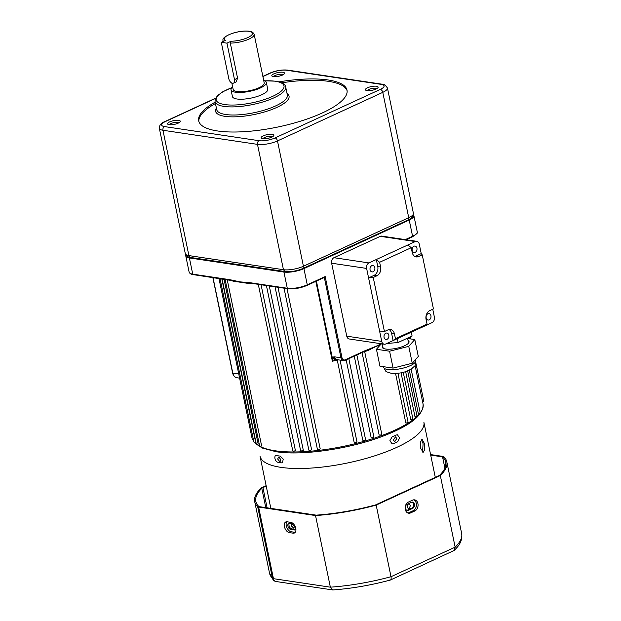 <?xml version="1.0" encoding="UTF-8"?>
<svg xmlns="http://www.w3.org/2000/svg" width="621" height="621" viewBox="0 0 621 621"><rect width="100%" height="100%" fill="white"/><g stroke="black" fill="none" stroke-linecap="round" stroke-linejoin="round"><path stroke-width="0.93" d="M393.349 440.056L395.453 436.905L396.819 438.457L394.754 441.616L393.349 440.056M277.657 458.997L278.728 457.017L280.777 459.462L279.652 461.473L277.657 458.997M278.2 457.079L278.728 457.017M356.982 441.873L340.044 360.102L356.951 441.818A1.444 0.419 168.3 0 1 356.982 441.873A1.444 0.419 168.3 0 1 356.112 442.462A1.444 0.419 168.3 0 1 354.513 442.657A1.444 0.419 168.3 0 1 354.18 442.517L337.164 359.567L332.375 361.228L332.173 357.207L334.657 356.85A4.331 3.245 98.5 0 0 337.172 359.668L343.483 360.615A4.331 3.245 98.5 0 0 344.958 360.382A0.722 0.427 65.2 0 0 345.292 359.776A3.61 2.701 -81.5 0 1 341.961 357.618L325.171 276.555L324.511 277.362L307.1 285.396A0.722 0.427 65.2 0 1 306.937 285.412A13.701 4.005 168.3 0 1 287.95 288.687A0.722 0.543 98.5 0 1 287.709 288.726L250.791 283.215A0.722 0.543 98.5 0 1 250.372 282.749L287.29 288.253L283.929 272.045L189.389 257.932A14.423 4.215 168.3 0 1 185.788 256.007A14.423 4.215 168.3 0 1 186.083 254.781M365.497 439.466A1.444 0.419 168.3 0 1 365.567 439.559A1.444 0.419 168.3 0 1 364.698 440.149A1.444 0.419 168.3 0 1 363.099 440.336A1.444 0.419 168.3 0 1 362.804 440.235L346.169 359.885M373.749 436.905A1.444 0.419 168.3 0 1 373.873 437.029A1.444 0.419 168.3 0 1 373.004 437.619A1.444 0.419 168.3 0 1 371.405 437.813A1.444 0.419 168.3 0 1 371.156 437.743L354.265 356.151M381.605 434.157A1.444 0.419 168.3 0 1 381.799 434.312A1.444 0.419 168.3 0 1 380.929 434.902A1.444 0.419 168.3 0 1 379.33 435.096A1.444 0.419 168.3 0 1 379.152 435.049L362.082 352.635A86.552 25.275 168.3 0 1 361.212 352.945M365.544 350.896A0.722 0.427 -114.8 0 0 365.707 350.873L364.721 351.331A0.722 0.427 -114.8 0 1 364.558 351.346A1.444 0.419 168.3 0 1 364.17 351.633A1.444 0.419 168.3 0 1 363.797 351.781A1.444 0.419 168.3 0 1 363.541 351.866M277.967 287.275L311.61 449.744A1.444 0.419 168.3 0 1 309.219 450.341A1.444 0.419 168.3 0 1 308.862 450.147L275.041 286.832M287.018 288.625L320.195 448.828A1.444 0.419 168.3 0 1 319.171 449.34A1.444 0.419 168.3 0 1 317.758 449.48A1.444 0.419 168.3 0 1 317.401 449.286A1.444 0.419 168.3 0 1 317.44 449.154M269.289 285.978L303.32 450.334A1.444 0.419 168.3 0 1 300.983 450.885A1.444 0.419 168.3 0 1 300.626 450.691L266.425 285.551M261.068 284.752L295.41 450.598A1.444 0.419 168.3 0 1 293.143 451.094A1.444 0.419 168.3 0 1 292.786 450.9L258.289 284.333M224.034 279.225L258.181 444.1A1.444 0.419 168.3 0 1 256.652 444.271A1.444 0.419 168.3 0 1 256.294 444.077L254.757 442.144M227.208 279.698L261.635 445.932A1.444 0.419 168.3 0 1 259.974 446.142A1.444 0.419 168.3 0 1 259.609 445.948L225.12 279.388M221.821 278.891L255.596 442.005A1.444 0.419 168.3 0 1 254.214 442.136A1.444 0.419 168.3 0 1 253.857 441.942L220.036 278.627M253.407 439.761A1.444 0.419 168.3 0 1 252.685 439.769A1.444 0.419 168.3 0 1 252.328 439.575L218.965 278.464M250.605 283.137L247.748 282.935A0.722 0.481 -85.9 0 1 248.097 283.393L233.543 281.228A0.722 0.59 104.1 0 0 233.139 280.762L230.321 280.087A0.722 0.543 -81.5 0 1 230.08 280.125L230.08 280.125A0.722 0.543 -81.5 0 1 229.661 279.652L240.156 281.88L233.131 280.754A0.722 0.52 -75.9 0 1 232.774 280.296M413.136 214.695A14.423 4.215 168.3 0 1 413.889 215.697A14.423 4.215 168.3 0 1 409.223 220.036L303.917 268.598A14.423 4.215 168.3 0 1 283.929 272.045M363.324 351.913A0.722 0.427 -114.8 0 0 363.658 351.307L377.552 345.641L369.115 349.988L369.192 349.452L365.816 350.78M247.329 282.47A0.722 0.551 92.5 0 0 247.748 282.935L240.156 281.88L250.372 282.749M409.317 370.147L418.298 413.524A1.444 0.419 168.3 0 0 420.161 412.74L411.141 369.169M405.637 371.591L414.968 416.652A1.444 0.419 168.3 0 0 416.963 415.86L407.648 370.877M401.042 372.771L410.792 419.819A1.444 0.419 168.3 0 0 412.243 419.54A1.444 0.419 168.3 0 0 412.918 419.02L403.239 372.282M395.554 373.454L405.816 422.994A1.444 0.419 168.3 0 0 407.329 422.738A1.444 0.419 168.3 0 0 408.067 422.195L397.937 373.26M380.626 344.57L369.192 349.452A0.722 0.442 -109.7 0 0 369.348 348.893M280.195 461.403L279.652 461.473M248.633 282.99L250.791 283.215M380.999 344.143L377.552 345.641L380.595 344.073M415.814 362.711L423.739 400.964A1.444 0.419 168.3 0 1 422.567 401.632M367.779 349.996L365.707 350.873A0.722 0.427 -114.8 0 0 365.878 350.291M364.17 351.633L364.721 351.331A0.722 0.427 -114.8 0 0 364.892 350.741M334.657 356.85L340.96 357.789A4.331 3.245 98.5 0 0 343.483 360.615L345.121 360.366L363.797 351.781M316.415 281.096L332.173 357.207A4.331 3.447 52.7 0 0 336.466 359.761M332.949 356.827A4.331 3.462 74.4 0 0 336.613 359.637M295.767 528.324A5.768 3.431 -114.8 0 0 290.869 522.362L287.088 521.795A5.768 3.431 -114.8 0 0 285.784 521.958A5.768 3.431 -114.8 0 0 284.697 527.64A5.768 3.431 -114.8 0 0 289.324 532.601L293.104 533.167A5.768 3.431 -114.8 0 0 294.401 533.004A5.768 3.431 -114.8 0 0 295.767 528.324M417.925 503.615A5.768 4.324 98.5 0 0 414.564 499.851A5.768 4.324 98.5 0 0 412.592 500.153L408.377 502.102A5.768 4.324 98.5 0 0 405.14 508.172A5.768 4.324 98.5 0 0 408.649 513.21A5.768 4.324 98.5 0 0 410.613 512.907L414.828 510.967A5.768 4.324 98.5 0 0 417.925 503.615M407.834 512.977A5.768 4.324 98.5 0 0 408.96 512.659L413.175 510.718A5.768 4.324 98.5 0 0 416.264 503.375A5.768 4.324 98.5 0 0 413.718 499.835M405.474 508.351A3.245 2.43 -81.5 0 1 407.213 504.213L411.428 502.273A3.245 2.43 -81.5 0 1 412.53 502.102A3.245 2.43 -81.5 0 1 414.502 504.935A3.245 2.43 -81.5 0 1 412.686 508.351L408.471 510.299A3.245 2.43 -81.5 0 1 407.36 510.47A3.245 2.43 -81.5 0 1 405.474 508.351M295.674 529.457A3.245 1.933 65.2 0 1 295.565 529.441L291.785 528.875A3.245 1.933 65.2 0 1 289.021 525.521A3.245 1.933 65.2 0 1 289.308 523.293M295.883 529.053A3.245 1.933 65.2 0 1 295.185 529.86A3.245 1.933 65.2 0 1 294.455 529.954L290.675 529.387A3.245 1.933 65.2 0 1 287.919 526.034A3.245 1.933 65.2 0 1 288.687 523.402A3.245 1.933 65.2 0 1 289.417 523.309L293.197 523.876A3.245 1.933 65.2 0 1 293.531 523.961M412.026 502.102A3.245 2.43 -81.5 0 1 413.508 505.121A3.245 2.43 -81.5 0 1 411.692 508.203L407.477 510.152A3.245 2.43 -81.5 0 1 406.879 510.322M265.788 507.629L261.79 488.339A96.946 28.31 -11.7 0 0 255.836 501.403A96.946 28.31 -11.7 0 0 258.701 506.356A4.331 1.265 168.3 0 0 259.648 506.713L316.19 515.151A96.946 28.31 -11.7 0 0 375.62 504.904L439.358 475.507A96.946 28.31 -11.7 0 0 445.692 462.086A96.946 28.31 -11.7 0 0 442.556 456.877L444.884 468.11M266.223 486.103L262.931 487.625L267.115 507.823M442.556 456.877L430.695 455.108M266.137 485.684L261.969 487.601A4.331 1.265 -11.7 0 0 260.836 488.316A98.095 28.644 -11.7 0 0 254.703 501.636A98.095 28.644 -11.7 0 0 257.676 506.72A4.331 1.265 -11.7 0 0 258.623 507.07L315.53 515.562L330.356 587.171A98.095 28.644 -11.7 0 0 391.005 576.715L455.146 547.14A98.095 28.644 -11.7 0 0 461.651 533.455C462.397 538.221 461.007 542.715 457.491 546.93L454.347 550.377L455.146 547.14L440.312 475.531A98.095 28.644 -11.7 0 0 446.817 461.853A98.095 28.644 -11.7 0 0 443.58 456.513L430.586 454.572M315.53 515.562A98.095 28.644 -11.7 0 0 376.179 505.106L391.005 576.715C391.385 579.152 390.966 580.247 389.763 579.998M376.179 505.106L440.312 475.531M261.79 488.339A4.331 1.265 168.3 0 1 262.931 487.625M254.703 501.636L269.537 573.237L273.605 580.332A4.331 4.06 -45.9 0 1 272.503 578.322L257.676 506.72M273.605 580.332A4.331 4.331 0 0 0 275.972 581.504L332.848 589.95C351.703 588.545 370.869 585.238 390.345 580.045L454.347 550.377M332.499 589.934L330.356 587.171L273.45 578.679L258.623 507.07M286.817 521.764A5.768 3.431 -114.8 0 0 286.848 527.594A5.768 3.431 -114.8 0 0 291.164 531.755L294.944 532.313A5.768 3.431 -114.8 0 0 295.216 532.344M422.528 452.072L423.103 443.728L421.426 439.715M420.448 448.028L423.235 452.267L424.795 449.433L424.446 443.611L422.086 439.334L420.409 442.175L420.448 448.028M294.432 526.313L293.849 528.254L291.319 525.847L291.862 523.93L294.432 526.313M409.2 508.467L408.377 508.591L406.972 507.031L408.276 504.011L409.092 503.879L410.458 505.432L409.2 508.467M407.097 507.458A2.383 1.785 98.6 0 0 407.655 505.005A2.383 1.785 98.6 0 0 407.539 504.601M274.948 458.484C274.637 456.466 275.142 455.48 276.454 455.535A83.672 24.429 -11.7 0 0 280.218 456.109L283.246 459.144L282.462 462.746L281.616 462.862A83.672 24.429 168.3 0 1 277.851 462.288C276.454 461.838 275.483 460.572 274.948 458.484M275.685 455.62L276.454 455.535M394.188 435.981A83.672 24.429 -11.7 0 0 396.268 435.01L397.463 434.809L399.575 437.952L397.673 441.764A83.672 24.429 168.3 0 1 395.593 442.734A83.672 24.429 168.3 0 1 393.442 443.704L392.161 443.883L389.887 440.716L392.045 436.951A83.672 24.429 -11.7 0 0 394.188 435.981M413.935 246.242A3.245 2.43 98.5 0 0 412.119 249.658A3.245 2.43 98.5 0 0 414.091 252.491A3.245 2.43 98.5 0 0 415.201 252.32A3.245 2.43 98.5 0 0 417.017 248.905A3.245 2.43 98.5 0 0 415.045 246.071A3.245 2.43 98.5 0 0 413.935 246.242M427.931 313.791A3.245 2.43 98.5 0 0 426.107 317.207A3.245 2.43 98.5 0 0 428.079 320.04A3.245 2.43 98.5 0 0 429.189 319.869A3.245 2.43 98.5 0 0 431.005 316.454A3.245 2.43 98.5 0 0 429.033 313.621A3.245 2.43 98.5 0 0 427.931 313.791M373.074 271.742A3.245 2.43 -81.5 0 1 371.963 271.913A3.245 2.43 -81.5 0 1 370 269.079A3.245 2.43 -81.5 0 1 371.816 265.664A3.245 2.43 -81.5 0 1 372.926 265.493A3.245 2.43 -81.5 0 1 374.898 268.326A3.245 2.43 -81.5 0 1 373.074 271.742M387.062 339.299A3.245 2.43 -81.5 0 1 385.959 339.47A3.245 2.43 -81.5 0 1 383.988 336.636A3.245 2.43 -81.5 0 1 385.804 333.221A3.245 2.43 -81.5 0 1 386.914 333.05A3.245 2.43 -81.5 0 1 388.886 335.883A3.245 2.43 -81.5 0 1 387.062 339.299M395.453 338.67L394.475 333.966L391.641 333.547L393.101 340.587L395.453 338.67L427.046 324.1L424.694 326.017L385.726 343.987A4.331 3.245 98.5 0 1 384.252 344.213L349.266 338.988A4.331 3.245 -81.5 0 1 346.751 336.171L331.637 263.211A4.331 3.245 -81.5 0 1 333.958 257.699L380.293 236.337A4.331 3.245 -81.5 0 1 381.775 236.104L416.753 241.328A4.331 3.245 98.5 0 0 415.278 241.553L380.293 236.337M424.694 326.017L432.061 322.617A4.331 3.245 98.5 0 0 434.382 317.106L432.752 309.227M414.844 256.442A6.909 5.178 98.5 0 0 415.744 256.139L421.232 253.609L419.276 244.146A4.331 3.245 98.5 0 0 416.753 241.328M377.77 266.556L380.603 266.983A6.909 5.178 -81.5 0 1 376.9 275.778L374.067 275.359A6.909 5.178 98.5 0 0 377.77 266.556L376.31 259.524L415.278 241.553M407.904 244.953L411.226 247.717L379.633 262.287L376.31 259.524L368.944 262.924A4.331 3.245 98.5 0 0 366.623 268.427L331.637 263.211M379.773 331.932L368.579 277.89L373.237 277.471L384.43 331.513L379.773 331.932L381.729 341.387A4.331 3.245 98.5 0 0 384.252 344.213M374.067 275.359L368.579 277.89L366.623 268.427M415.744 256.139L418.585 256.558L422.241 254.874L433.435 308.916L429.771 310.601A6.909 5.178 -81.5 0 0 426.068 319.404L427.046 324.1M418.585 256.558A6.909 5.178 -81.5 0 1 416.225 256.923A6.909 5.178 -81.5 0 1 412.197 252.413L411.226 247.717M380.603 266.983L379.633 262.287M373.237 277.471L376.9 275.778M394.475 333.966A6.909 5.178 -81.5 0 0 390.454 329.464A6.909 5.178 -81.5 0 0 388.094 329.821L384.43 331.513M422.241 254.874L421.232 253.609M391.641 333.547A6.909 5.178 98.5 0 0 388.994 329.518M386.728 343.522L398.1 342.505L412.088 336.054L411.288 332.196M379.788 343.545L380.238 344.104L382.303 343.918M398.1 342.505L397.3 338.647M380.238 344.104L380.13 343.599M382.645 345.788A13.701 4.005 -11.7 0 0 382.202 347.193A13.701 4.005 -11.7 0 0 385.641 349.033A13.701 4.005 -11.7 0 0 400.824 347.193A13.701 4.005 -11.7 0 0 409.037 341.635A13.701 4.005 -11.7 0 0 408.075 340.525M381.1 344.026L376.442 349.274L379.943 366.165L393.085 368.098L412.259 363.238L418.298 356.438L414.797 339.547L407.655 338.499M376.442 349.274L389.584 351.214L393.085 368.098M389.584 351.214L408.758 346.347L412.259 363.238M408.758 346.347L414.797 339.547M223.358 41.343A15.867 4.634 168.3 0 1 223.071 40.738C222.07 38.479 225.299 35.964 232.766 33.2C239.015 31.329 244.542 30.677 249.355 31.236C251.575 31.345 253.174 32.362 254.152 34.302A15.867 4.634 168.3 0 1 246.537 40.093A15.867 4.634 168.3 0 1 230.306 43.082L231.121 41.227A14.423 4.215 -11.7 0 0 249.277 36.825A14.423 4.215 -11.7 0 0 248.866 31.314A14.423 4.215 -11.7 0 0 230.585 34.039A14.423 4.215 -11.7 0 0 225.454 40.381L221.278 42.306L226.952 43.152L231.121 41.227M226.952 43.152L234.505 79.628A4.331 2.577 65.2 0 1 233.48 83.136A4.331 2.577 65.2 0 1 232.51 83.261A4.331 2.577 65.2 0 1 228.831 78.782L221.278 42.306M230.306 43.082L237.579 78.207L236.174 81.894L233.48 83.136M231.835 83.051L233.147 89.377A15.867 4.634 -11.7 0 0 237.098 91.497A15.867 4.634 -11.7 0 0 254.688 89.385A15.867 4.634 -11.7 0 0 264.22 82.942L254.152 34.302M232.642 86.924A18.032 5.263 -11.7 0 0 231.028 89.812A18.032 5.263 -11.7 0 0 235.522 92.226A18.032 5.263 -11.7 0 0 255.51 89.82A18.032 5.263 -11.7 0 0 266.339 82.5A18.032 5.263 -11.7 0 0 263.715 80.489M231.028 89.812L232.425 96.573A18.032 5.263 -11.7 0 0 236.919 98.987A18.032 5.263 -11.7 0 0 256.908 96.581A18.032 5.263 -11.7 0 0 267.744 89.253L266.339 82.5M262.776 138.677A6.489 1.894 -11.7 0 0 269.033 138.087A6.489 1.894 -11.7 0 0 273.682 135.805A6.489 1.894 -11.7 0 0 272.254 134.307A6.489 1.894 -11.7 0 0 264.181 135.479A6.489 1.894 -11.7 0 0 261.581 138.312A6.489 1.894 -11.7 0 0 262.776 138.677M272.503 136.752A4.906 1.436 -11.7 0 0 271.4 136.333A4.906 1.436 -11.7 0 0 266.362 136.861A4.906 1.436 -11.7 0 0 263.04 138.716M367.027 90.604A6.489 1.894 -11.7 0 0 373.283 90.014A6.489 1.894 -11.7 0 0 377.933 87.732A6.489 1.894 -11.7 0 0 376.505 86.234A6.489 1.894 -11.7 0 0 368.424 87.406A6.489 1.894 -11.7 0 0 365.823 90.239A6.489 1.894 -11.7 0 0 367.027 90.604M376.745 88.679A4.906 1.436 -11.7 0 0 375.651 88.252A4.906 1.436 -11.7 0 0 370.613 88.787A4.906 1.436 -11.7 0 0 367.29 90.643M273.426 76.639A6.489 1.894 -11.7 0 0 279.691 76.041A6.489 1.894 -11.7 0 0 284.34 73.767A6.489 1.894 -11.7 0 0 282.904 72.269A6.489 1.894 -11.7 0 0 274.831 73.441A6.489 1.894 -11.7 0 0 272.231 76.274A6.489 1.894 -11.7 0 0 273.426 76.639M283.153 74.714A4.906 1.436 -11.7 0 0 282.058 74.287A4.906 1.436 -11.7 0 0 277.02 74.823A4.906 1.436 -11.7 0 0 273.698 76.678M169.184 124.712A6.489 1.894 -11.7 0 0 175.44 124.122A6.489 1.894 -11.7 0 0 180.09 121.84A6.489 1.894 -11.7 0 0 178.662 120.342A6.489 1.894 -11.7 0 0 170.589 121.514A6.489 1.894 -11.7 0 0 167.988 124.347A6.489 1.894 -11.7 0 0 169.184 124.712M178.91 122.787A4.906 1.436 -11.7 0 0 177.808 122.36A4.906 1.436 -11.7 0 0 172.77 122.896A4.906 1.436 -11.7 0 0 169.448 124.751M215.169 102.147A75.739 22.115 -11.7 0 0 198.681 120.831A75.739 22.115 -11.7 0 0 217.56 130.969A75.739 22.115 -11.7 0 0 301.503 120.862A75.739 22.115 -11.7 0 0 347.007 90.115A75.739 22.115 -11.7 0 0 328.129 79.977A75.739 22.115 -11.7 0 0 279.054 81.84M347.108 90.798A75.739 22.115 -11.7 0 0 328.408 81.328A75.739 22.115 -11.7 0 0 281.779 82.803M215.448 103.497A75.739 22.115 -11.7 0 0 198.852 121.499M284.985 271.556L283.448 269.7A14.423 4.215 -11.7 0 0 303.428 266.254L408.734 217.692A14.423 4.215 -11.7 0 0 413.338 214.129A14.423 4.215 -11.7 0 0 413.407 213.36L387.45 88.027A14.423 4.215 168.3 0 1 382.777 92.358L408.734 217.692L408.276 219.896L302.97 268.458A12.987 3.788 168.3 0 1 284.985 271.556L190.437 257.451A12.987 3.788 168.3 0 1 187.534 256.326L185.679 254.346A14.423 4.215 -11.7 0 0 188.9 255.596L283.448 269.7L257.49 144.367L162.943 130.263L188.9 255.596L190.437 257.451M215.471 98.46L165.357 121.576A11.543 3.369 -11.7 0 0 164.495 126.583A2.888 2.158 98.5 0 0 162.943 130.263A14.423 4.215 168.3 0 1 159.349 128.33L185.306 253.663A14.423 4.215 -11.7 0 0 185.679 254.346M413.338 214.129L412.414 216.69A12.987 3.788 168.3 0 1 408.276 219.896M270.834 508.382L260.02 456.148A83.672 24.429 -11.7 0 0 280.871 467.349A83.672 24.429 -11.7 0 0 373.609 456.187A83.672 24.429 -11.7 0 0 423.879 422.218L435.305 477.378M254.866 442.136A86.552 25.275 -11.7 0 0 256.217 443.697M256.877 444.287A86.552 25.275 -11.7 0 0 275.126 450.761A86.552 25.275 -11.7 0 0 371.063 439.21A86.552 25.275 -11.7 0 0 423.072 404.069L415.038 365.288M233.543 281.228A86.552 25.275 168.3 0 1 229.576 280.048M405.28 239.613L412.577 236.244L409.223 220.036M325.171 276.555L307.271 284.806A0.722 0.427 65.2 0 1 307.1 285.396C300.378 288.175 293.912 289.285 287.709 288.726A0.722 0.543 98.5 0 1 287.29 288.253A14.423 4.215 -11.7 0 0 307.271 284.806L303.917 268.598M345.292 359.776L363.658 351.307M369.115 349.988A86.552 25.275 168.3 0 1 364.682 351.688M193.41 274.583A0.722 0.543 -81.5 0 1 193.162 274.614C191.384 274.552 190.042 273.752 189.149 272.215A14.423 4.215 -11.7 0 0 192.743 274.148L189.389 257.932M233.131 280.754L193.162 274.614A0.722 0.543 -81.5 0 1 192.743 274.148L229.661 279.652M412.243 236.849A0.722 0.427 -114.8 0 0 412.577 236.244A14.423 4.215 -11.7 0 0 417.25 231.912L413.889 215.697M337.11 360.102A86.552 25.275 168.3 0 1 332.375 361.228L315.841 281.367M253.966 283.688A86.552 25.275 168.3 0 1 248.097 283.393M341.961 357.618L340.96 357.789L324.325 277.447M213.011 277.579L232.782 373.05L238.736 373.935M232.728 372.786L232.782 373.05A7.211 5.403 -81.5 0 0 236.981 377.754L239.605 378.142M333.842 356.78A4.331 3.237 98.6 0 0 336.357 359.606L337.265 359.683M294.455 529.954L295.565 529.441M290.675 529.387L291.785 528.875M412.686 508.351L411.692 508.203M408.471 510.299L407.477 510.152M269.537 573.237A98.095 28.644 -11.7 0 0 272.503 578.322A4.331 1.265 -11.7 0 0 273.45 578.679A4.331 3.245 -81.5 0 0 275.972 581.504M408.96 512.659L410.613 512.907M413.175 510.718L414.828 510.967M291.164 531.755L289.324 532.601M294.944 532.313L293.104 533.167M333.958 257.699L368.944 262.924M346.751 336.171L381.729 341.387M415.713 360.685C415.076 367.298 416.07 364.348 411.552 368.905C406.258 371.513 402.501 373.811 391.114 373.283C384.438 370.807 386.984 373.143 383.646 367.322A16.371 4.782 -11.7 0 0 387.752 369.518A16.371 4.782 -11.7 0 0 405.893 367.322A16.371 4.782 -11.7 0 0 415.713 360.685L415.488 359.598M234.505 79.628L237.579 78.207M287.026 93.461A37.508 10.953 168.3 0 1 271.082 109.785A37.508 10.953 168.3 0 1 224.942 116.344A37.508 10.953 168.3 0 1 216.395 108.093M215.045 101.58L216.729 109.684A36.065 10.534 -11.7 0 0 225.718 114.512A36.065 10.534 -11.7 0 0 265.687 109.7A36.065 10.534 -11.7 0 0 287.36 95.06L285.676 86.948A36.065 10.534 168.3 0 1 264.01 101.596A36.065 10.534 168.3 0 1 224.034 106.408A36.065 10.534 168.3 0 1 215.045 101.58L215.215 99.112L217.521 95.642L222.675 91.838L232.006 87.514M231.889 87.646A34.621 10.107 -11.7 0 0 224.81 104.569A34.621 10.107 -11.7 0 0 272.774 96.302A34.621 10.107 -11.7 0 0 275.359 81.258A34.621 10.107 -11.7 0 0 264.693 80.854M164.495 126.583L259.035 140.695A11.543 3.369 -11.7 0 0 275.025 137.94L380.331 89.377A11.543 3.369 -11.7 0 0 381.193 84.363L286.646 70.258A11.543 3.369 -11.7 0 0 270.663 73.014L262.908 76.585M380.331 89.377A2.888 1.716 65.2 0 1 382.777 92.358L277.478 140.92L303.428 266.254L302.97 268.458M275.025 137.94A2.888 1.716 65.2 0 1 277.478 140.92A14.423 4.215 168.3 0 1 257.49 144.367A2.888 2.158 98.5 0 1 259.035 140.695M215.603 98.18L164.705 121.654A2.888 1.716 65.2 0 1 165.357 121.576M262.869 76.391L270.011 73.092A2.888 1.716 65.2 0 1 270.663 73.014M270.011 73.092C276.035 70.569 281.911 69.568 287.632 70.103A2.888 2.158 98.5 0 0 286.646 70.258M387.45 88.027C385.4 85.069 383.646 83.796 382.179 84.208A2.888 2.158 98.5 0 0 381.193 84.363M256.419 444.201L262.326 448.052L275.972 451.7C302.885 456.093 352.837 448.447 386.153 434.91C411.413 424.849 423.716 414.564 423.072 404.069M348.816 358.659L365.567 439.559M356.873 354.948L373.873 437.029M364.62 351.377L381.799 434.312M189.149 272.215L185.788 256.007M409.55 338.779L409.255 337.358M410.45 336.807L410.9 338.973M222.093 278.938L256.294 444.077M284.038 288.175L317.401 449.286M212.848 277.556L232.603 372.949C233.248 375.674 234.707 377.273 236.981 377.754M417.25 231.912C418.476 232.308 416.862 233.946 412.406 236.834L406.103 239.737M446.817 461.853L461.651 533.455M383.165 348.303L382.264 343.925M408.595 343.033L407.578 338.135M383.646 367.322L383.514 366.693M223.071 40.738L223.211 41.413M264.53 80.784L275.848 81.18C282.12 82.376 285.396 84.301 285.676 86.948M164.705 121.654C161.095 122.942 159.318 125.17 159.349 128.33M382.179 84.208L287.632 70.103"/></g></svg>
